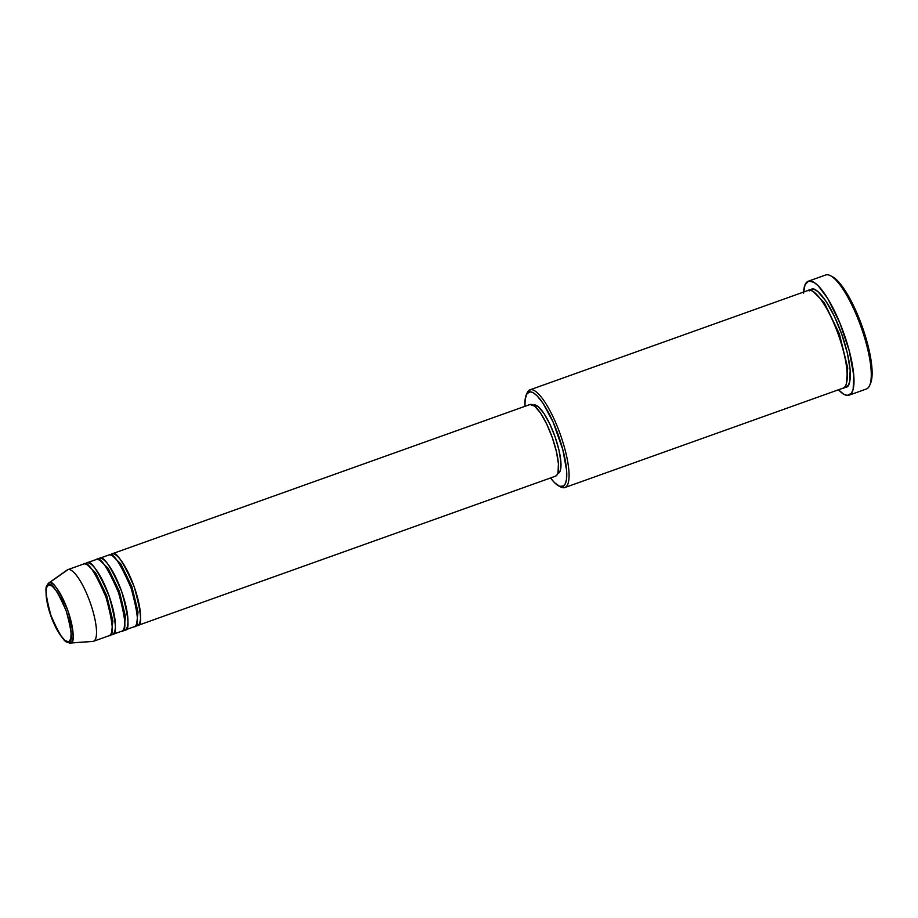 <?xml version="1.0" encoding="UTF-8"?>
<svg xmlns="http://www.w3.org/2000/svg" width="918" height="918" viewBox="0 0 918 918"><rect width="100%" height="100%" fill="white"/><g stroke="black" fill="none" stroke-linecap="round" stroke-linejoin="round"><path stroke-width="1.38" d="M83.71 563.973A38.051 9.972 -109.7 0 0 83.549 564.031L67.829 569.642A38.051 9.972 70.3 0 1 68.001 569.596L83.71 563.973C87.543 560.646 94.956 571.696 105.96 597.125C113.247 623.62 114.245 636.484 108.99 635.738A38.051 9.972 -109.7 0 0 109.15 635.681A38.051 9.972 -109.7 0 0 105.857 596.815A38.051 9.972 -109.7 0 0 83.71 563.973L68.001 569.596A38.051 9.972 -109.7 0 0 67.186 569.986L48.516 583.159A31.901 8.365 70.3 0 1 49.205 582.827L48.516 583.159C39.635 593.189 56.652 640.913 69.929 643.082L70.388 643.002A31.901 8.365 70.3 0 1 69.929 643.082L92.718 641.452A38.051 9.972 -109.7 0 0 93.269 641.349L70.388 643.002A1.733 1.664 -105.9 0 1 68.666 641.843C65.626 644.493 59.739 635.715 50.983 615.508C45.211 594.451 44.408 584.227 48.585 584.823C51.626 582.173 57.524 590.951 66.268 611.17C72.052 632.215 72.855 642.439 68.666 641.843A1.733 1.664 74.1 0 0 70.388 643.002C74.806 643.633 73.956 632.846 67.863 610.631C58.626 589.299 52.406 580.038 49.205 582.827A1.733 1.664 74.1 0 0 48.585 584.823L52.28 586.166L56.927 591.64L61.85 600.418L66.268 611.17L69.527 622.243L71.134 631.963L70.835 638.848L68.666 641.843L64.983 640.512L60.324 635.026L55.413 626.248L50.983 615.508L47.725 604.423L46.13 594.703L46.428 587.818L48.585 584.823A1.733 1.664 -105.9 0 1 49.205 582.827A31.901 8.365 70.3 0 1 67.863 610.631A31.901 8.365 70.3 0 1 70.388 643.002L93.269 641.349A38.051 9.972 -109.7 0 0 90.251 602.747A38.051 9.972 -109.7 0 0 68.001 569.596L49.205 582.827L68.001 569.596A38.051 9.972 70.3 0 1 90.136 602.426A38.051 9.972 70.3 0 1 93.429 641.303A38.051 9.972 70.3 0 1 93.269 641.349A38.051 9.972 70.3 0 1 92.133 641.441M136.3 624.596A1.733 1.664 -105.9 0 1 137.275 625.628L135.692 625.64A38.051 9.972 70.3 0 0 137.275 625.628L137.275 625.628A1.733 1.664 74.1 0 0 136.3 624.596M110.447 554.988L111.996 553.864A1.733 1.664 -105.9 0 1 111.767 555.493A1.733 1.664 74.1 0 0 111.996 553.864A38.051 9.972 70.3 0 1 134.143 586.705A38.051 9.972 70.3 0 1 137.436 625.583A38.051 9.972 70.3 0 1 137.275 625.628C142.542 626.374 141.533 613.511 134.257 587.015C123.242 561.587 115.829 550.536 111.996 553.864L530.053 404.494L111.996 553.864A38.051 9.972 70.3 0 0 111.835 553.921A38.051 9.972 70.3 0 0 110.447 554.988M123.723 629.082A1.733 1.664 -105.9 0 1 124.699 630.127L123.115 630.127A38.051 9.972 70.3 0 0 124.699 630.127L124.699 630.127A1.733 1.664 74.1 0 0 123.723 629.082M97.87 559.475L99.431 558.362A1.733 1.664 -105.9 0 1 99.19 559.991A1.733 1.664 74.1 0 0 99.431 558.362A38.051 9.972 70.3 0 1 121.566 591.203A38.051 9.972 70.3 0 1 124.871 630.069A38.051 9.972 70.3 0 1 124.699 630.127C129.966 630.873 128.956 617.998 121.681 591.513C110.676 566.085 103.252 555.034 99.431 558.362L108.863 554.988L99.431 558.362A38.051 9.972 70.3 0 0 99.259 558.408A38.051 9.972 70.3 0 0 97.87 559.475M111.158 633.581A1.733 1.664 -105.9 0 1 112.122 634.613L110.539 634.625A38.051 9.972 70.3 0 0 112.122 634.613L112.122 634.613A1.733 1.664 74.1 0 0 111.158 633.581M85.294 563.973L86.854 562.849A1.733 1.664 -105.9 0 1 86.613 564.478A1.733 1.664 74.1 0 0 86.854 562.849A38.051 9.972 70.3 0 1 109.001 595.69A38.051 9.972 70.3 0 1 112.294 634.567A38.051 9.972 70.3 0 1 112.122 634.613C117.389 635.359 116.391 622.496 109.104 596C98.1 570.571 90.687 559.521 86.854 562.849L96.287 559.487L86.854 562.849A38.051 9.972 70.3 0 0 86.694 562.906A38.051 9.972 70.3 0 0 85.294 563.973M526.702 394.051A51.878 13.598 70.3 0 1 529.938 389.84A51.878 13.598 70.3 0 1 530.168 389.76L529.17 391.952A50.157 13.15 70.3 0 1 558.5 435.66A50.157 13.15 70.3 0 1 562.482 486.551L564.627 487.619A51.878 13.598 -109.7 0 0 560.508 434.971A51.878 13.598 -109.7 0 0 530.168 389.76A51.878 13.598 70.3 0 1 560.359 434.547A51.878 13.598 70.3 0 1 564.857 487.55A51.878 13.598 70.3 0 1 564.627 487.619A51.878 13.598 70.3 0 1 559.682 486.345L563.652 485.978L565.442 483.476L566.498 479.276L566.567 470.154L562.791 449.545L553.118 422.085L543.008 403.266L537.11 395.842L533.565 392.95L530.489 391.825L527.024 393.57L525.165 399.238L524.958 406.307A50.157 13.15 70.3 0 1 526.221 395.004A50.157 13.15 70.3 0 1 529.17 391.952L530.168 389.76L808.345 290.363L530.168 389.76A51.878 13.598 -109.7 0 0 527.116 392.915L526.221 395.004M825.385 275.102A60.531 15.87 70.3 0 1 825.902 274.918A60.531 15.87 70.3 0 1 830.469 275.687A60.531 15.87 70.3 0 1 860.946 326.659A60.531 15.87 70.3 0 1 869.667 385.399A60.531 15.87 70.3 0 1 866.11 389.083A60.531 15.87 -109.7 0 0 866.374 389.002A60.531 15.87 -109.7 0 0 861.13 327.152A60.531 15.87 -109.7 0 0 825.902 274.918L808.62 281.092A60.531 15.87 70.3 0 1 843.837 333.337A60.531 15.87 70.3 0 1 849.081 395.176A60.531 15.87 70.3 0 1 848.817 395.256A60.531 15.87 70.3 0 1 838.478 389.783L843.516 394.063L847.222 395.417L851.422 393.317L853.143 389.255L853.751 375.473L849.196 350.584L839.798 322.78L827.795 298.602L818.202 285.785L813.922 282.285L808.62 281.092L825.902 274.918A60.531 15.87 -109.7 0 0 825.638 274.998L808.356 281.172A60.531 15.87 70.3 0 1 808.62 281.092L805.04 284.809L803.502 293.129M869.667 385.399L870.562 383.322A58.798 15.422 -109.7 0 0 862.094 326.246A58.798 15.422 -109.7 0 0 832.477 276.743L839.591 282.985L846.671 292.991L853.832 306.314L862.438 327.221L868.784 348.76L871.457 363.356L872.066 375.198L870.574 383.276M845.26 386.226A1.733 1.664 -105.9 0 1 845.948 387.109L844.468 387.224L845.948 387.109A1.733 1.664 74.1 0 0 845.26 386.226M809.825 290.249L811.489 289.25A1.733 1.664 -105.9 0 1 811.397 290.639A1.733 1.664 74.1 0 0 811.489 289.25L814.381 289.457L817.812 291.545L825.81 300.943L834.232 316.01L841.829 334.45L847.429 353.464L850.171 370.138L849.655 381.957L848.175 385.434L845.948 387.109C850.481 387.981 854.406 370.723 841.829 334.45C828.897 298.293 814.633 286.187 811.489 289.25L809.263 290.914M108.863 554.988C112.684 551.661 120.109 562.711 131.113 588.14C138.388 614.635 139.398 627.499 134.131 626.753A38.051 9.972 -109.7 0 0 134.292 626.696A38.051 9.972 -109.7 0 0 130.999 587.83A38.051 9.972 -109.7 0 0 108.863 554.988A38.051 9.972 -109.7 0 0 108.691 555.046A38.051 9.972 -109.7 0 0 108.531 555.103M555.321 476.258A38.051 9.972 -109.7 0 0 555.482 476.201A38.051 9.972 -109.7 0 0 552.188 437.335A38.051 9.972 -109.7 0 0 530.053 404.494L534.689 406.181L540.553 413.077L546.738 424.127L552.303 437.645L556.4 451.587L558.419 463.819L558.041 472.483L556.951 475.042L555.321 476.258M533.771 404.999L538.2 406.617L543.789 413.192L549.687 423.737L555.011 436.647L558.924 449.958L560.852 461.628L560.485 469.901L559.452 472.334L557.892 473.504A36.318 9.524 -109.7 0 0 558.052 473.459A36.318 9.524 -109.7 0 0 554.897 436.348A36.318 9.524 -109.7 0 0 533.771 404.999A36.318 9.524 -109.7 0 0 533.61 405.056A36.318 9.524 -109.7 0 0 533.45 405.113M808.345 290.363C811.489 287.311 825.752 299.406 838.685 335.575C851.261 371.847 847.337 389.106 842.804 388.234A51.878 13.598 -109.7 0 0 843.034 388.153A51.878 13.598 -109.7 0 0 838.536 335.15A51.878 13.598 -109.7 0 0 808.345 290.363A51.878 13.598 -109.7 0 0 808.115 290.444L529.938 389.84M96.287 559.487C100.108 556.147 107.532 567.198 118.537 592.638C125.812 619.122 126.822 631.997 121.555 631.251A38.051 9.972 -109.7 0 0 121.727 631.194A38.051 9.972 -109.7 0 0 118.422 592.317A38.051 9.972 -109.7 0 0 96.287 559.487A38.051 9.972 -109.7 0 0 96.115 559.532A38.051 9.972 -109.7 0 0 95.954 559.601M803.56 292.073A60.531 15.87 70.3 0 1 808.356 281.172M558.706 485.909L560.714 486.953A51.878 13.598 -109.7 0 0 564.627 487.619L562.482 486.551A50.157 13.15 70.3 0 1 558.706 485.909A50.157 13.15 70.3 0 1 550.559 477.968L554.541 482.661L559.693 486.345M813.291 291.649L824.226 302.584L839.339 333.773L847.739 368.015L846.27 383.942L847.739 368.015L839.339 333.773L824.226 302.584L813.291 291.649M87.635 565.109L95.552 572.752L106.74 595.69L112.88 620.924L111.629 632.261L112.88 620.924L106.74 595.69L95.552 572.752L87.635 565.109M100.2 560.623L108.129 568.265L119.317 591.192L125.445 616.426L124.194 627.763L125.445 616.426L119.317 591.192L108.129 568.265L100.2 560.623M112.776 556.124L120.706 563.767L131.882 586.705L138.021 611.939L136.771 623.276L138.021 611.939L131.882 586.705L120.706 563.767L112.776 556.124M830.469 275.687L832.477 276.743M134.292 626.696L124.871 630.069M555.482 476.201L137.436 625.583M843.034 388.153L564.857 487.55M866.374 389.002L849.081 395.176M109.15 635.681L93.429 641.303M121.727 631.194L112.294 634.567M96.115 559.532L86.694 562.906M529.881 404.551L111.835 553.921M108.691 555.046L99.259 558.408"/></g></svg>
